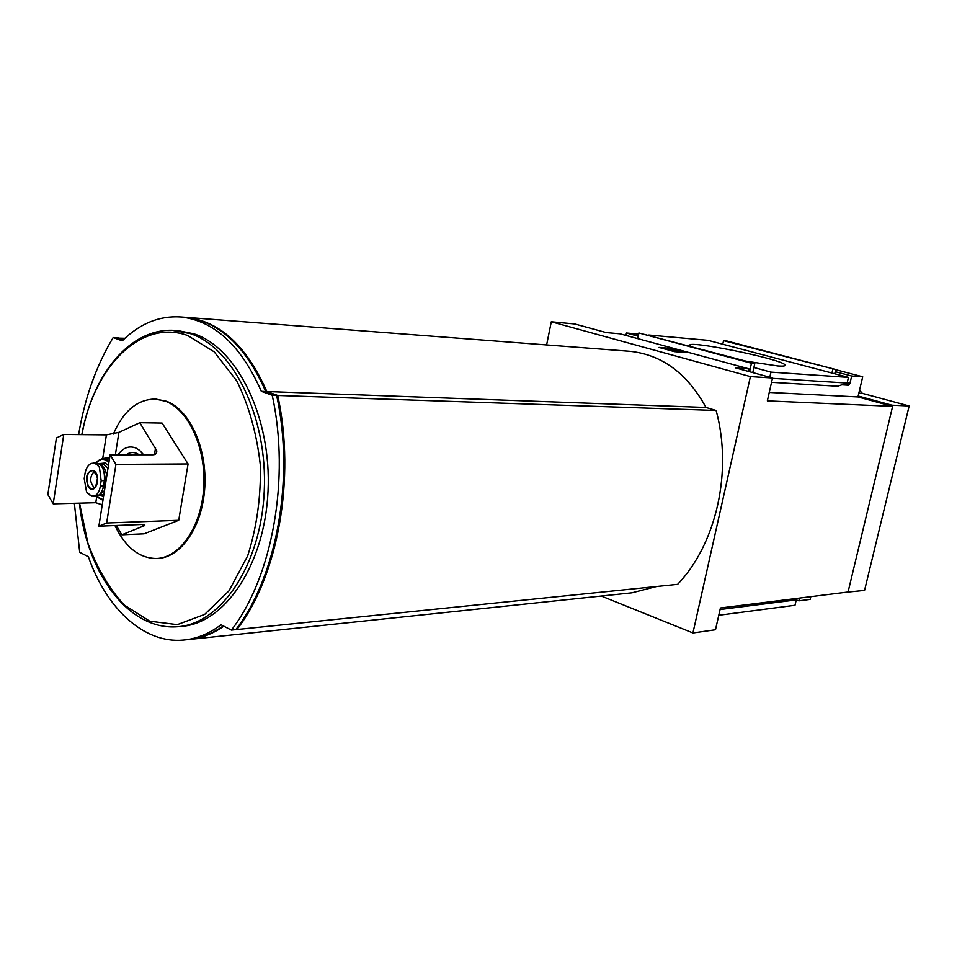 <?xml version="1.0" encoding="UTF-8"?>
<svg xmlns="http://www.w3.org/2000/svg" width="957" height="957" viewBox="0 0 957 957"><rect width="100%" height="100%" fill="white"/><g stroke="black" fill="none" stroke-linecap="round" stroke-linejoin="round"><path stroke-width="1.44" d="M110.115 454.826L115.929 464.396L106.646 523.024L98.87 526.194L110.115 454.826L152.953 454.778C155.8 454.647 157.056 453.271 156.721 450.675L139.794 422.695L162.104 423.066L188.074 463.954L178.72 520.297L144.088 533.827L121.838 534.807L116.311 525.501M121.838 534.807L144.543 525.62C145.428 524.807 144.459 524.436 141.648 524.508L98.87 526.194M53.209 503.849L47.85 494.53L56.415 437.971L63.772 434.454L53.209 503.849L95.772 502.712L102.232 504.829M115.366 454.826L118.919 432.349L106.406 434.873L63.772 434.454M106.646 523.024L178.72 520.297M118.919 432.349L139.794 422.695M115.929 464.396L188.074 463.954M118.501 338.144L124.948 338.264M648.81 335.01L708.024 340.333L848.452 377.381L770.959 372.117L753.913 367.5L752.764 372.596M770.959 372.117L769.799 377.249M638.223 336.182L626.44 332.988L638.654 334.089M625.938 335.417L626.44 332.988M841.837 384.81L848.548 385.216L849.936 383.422L851.682 376.005L835.222 371.675M771.557 382.31L837.59 386.233L847.124 383.039L848.452 377.381M546.614 344.939L551.292 321.779L574.75 323.968L606.236 332.569L619.957 333.79L748.948 368.864L735.766 367.943L772.526 377.991L767.347 400.887L892.618 406.354L848.058 592.012L720.43 607.982L715.489 629.766L692.928 632.972L601.295 596.044M551.292 321.779L750.408 376.591L692.928 632.972M772.526 377.991L750.408 376.591M674.35 351.638L685.523 352.511L670.199 348.336L658.978 347.427L674.35 351.638M718.779 615.255L794.992 605.279L796.248 599.895L720.071 609.525M796.248 599.895L795.195 598.627M748.948 368.864L748.386 371.4M847.124 383.039L772.455 378.338M835.688 369.689L862.712 376.771L851.682 376.005M892.618 406.354L857.951 396.952L862.712 376.771M796.224 599.86L798.868 600.84L810.148 599.405L810.794 596.666M798.868 600.84L799.514 598.077M746.376 361.232L777.706 365.945C783.568 366.352 785.996 365.981 784.979 364.82C780.457 358.552 681.827 338.838 690.212 345.884L690.667 346.255M628.976 351.231L630.149 351.327C662.017 354.76 687.305 373.481 706.003 407.467L716.135 410.469C732.775 471.741 716.195 544.078 677.64 584.344L236.917 629.527C277.889 576.64 295.869 478.297 277.733 395.48L266.836 391.533L706.003 407.467M656.574 586.509L631.967 592.814L191.149 639.264M859.53 390.241L862.377 393.375L909.15 405.971L864.554 590.409L846.048 592.263M909.15 405.971L891.996 405.206L891.78 406.127M862.377 393.375L858.836 393.183M810.148 362.811L822.757 366.112M858.166 396.042L891.996 405.206M277.733 395.48L716.135 410.469M236.188 629.156L236.917 629.527M223.83 626.201C212.741 633.881 201.269 638.295 189.402 639.455M123.501 339.627L118.668 337.881M630.149 351.327L186.316 317.389C219.775 321.181 246.619 345.896 266.836 391.533M857.951 396.952L769.261 392.442M668.764 349.233L669.924 349.317M670.056 349.018L670.199 348.336M674.482 351.638L667.675 349.293L676.443 351.016L676.276 351.781M669.9 349.449L676.443 351.016M672.029 349.867L662.28 348.157L674.577 351.171M669.996 349.018L672.089 349.58M678.848 351.745L680.104 352.08M722.762 344.221L723.552 340.656L726.59 340.931L835.724 369.51L723.552 340.656M831.944 373.027L832.817 369.294M834.731 373.768L835.724 369.51M753.913 367.5L754.81 363.493L751.46 363.241L638.893 332.964L754.81 363.493M749.57 371.723L751.46 363.241M637.709 338.611L638.893 332.964M223.292 625.926C211.82 633.989 199.941 638.558 187.644 639.623L185.658 639.838M123.262 339.867L117.567 337.809L113.189 337.534L122.269 340.836C139.83 323.526 159.34 315.571 180.813 316.97C214.272 320.762 241.116 345.549 261.321 391.329L272.231 395.289C290.366 478.38 272.386 577.047 231.415 630.101L221.043 624.777C208.949 633.845 196.352 638.953 183.254 640.089C143.849 643.75 106.347 608.544 88.379 556.759L79.706 552.309L74.359 503.286M183.983 317.21L185.215 317.305C218.686 321.097 245.518 345.824 265.735 391.497L276.633 395.444C294.768 478.321 276.788 576.724 235.817 629.646L231.415 630.101M114.948 525.56C125.343 547.296 139.184 558.278 156.458 558.505C180 557.835 201.472 526.601 203.733 487.448C206.21 448.343 188.804 410.003 165.645 401.27L155.261 399.045C137.329 399.356 123.357 411.032 113.345 434.071M157.498 558.445L157.486 558.445C181.04 557.775 202.513 526.565 204.774 487.436C207.25 448.343 189.857 410.027 166.685 401.306L155.56 399.057M177.811 330.596L193.96 333.814C237.192 347.798 271.656 417.551 268.032 491.168C264.802 564.833 224.692 623.761 181.208 626.392L179.581 626.548M78.618 434.598C84.73 397.956 96.262 365.598 113.189 337.534M261.321 391.329L265.735 391.497M272.231 395.289L276.633 395.444M143.682 454.79L139.638 450.376L135.75 447.972C129.051 445.472 123.118 447.744 117.938 454.814M139.255 454.802L136.815 453.403C133.107 451.883 129.53 452.35 126.085 454.814M85.041 473.272L84.204 478.608L86.525 491.754L90.795 495.774L95.006 495.75C97.817 494.183 99.588 490.953 100.318 486.072L101.167 480.677L99.444 467.399L95.844 463.427L90.915 463.559C87.996 465.186 86.034 468.416 85.041 473.272M92.865 496.3L95.604 496.24C99.6 495.798 102.232 492.4 103.5 486.012L104.349 480.629C105.019 470.365 102.315 464.48 96.226 462.937L96.083 462.937M104.469 474.385C105.76 479.72 105.246 484.457 102.913 488.596M106.825 475.713C105.772 469.947 103.523 466.191 100.102 464.444L99.803 464.312M98.75 495.164L104.469 490.678M94.264 471.358C89.456 476.933 89.527 482.436 94.48 487.867M142.784 526.529L143.107 524.508M154.46 454.587L155.548 447.84M95.772 502.712L96.645 497.126M102.686 458.606L106.406 434.873M844.134 384.044L848.548 385.216M847.208 382.692L849.936 383.422M79.527 503.143L87.924 543.229C97.016 568.063 109.146 588.663 124.314 605.051L149.711 621.189L177.32 624.634L204.654 614.406L228.986 590.84L247.707 555.778C256.679 527.642 260.914 497.604 260.388 465.664C256.907 434.167 249.047 405.924 236.786 380.934L214.236 351.865L187.668 335.5C140.87 318.573 93.834 366.818 81.943 434.634M79.407 503.155C86.728 572.442 127.903 630.615 177.428 626.751C220.9 624.143 261.01 565.085 264.24 491.252C267.864 417.479 233.388 347.558 190.168 333.55L171.698 330.237M100.318 486.072L103.5 486.012M101.167 480.677L104.349 480.629M109.636 457.853L107.34 457.697L108.835 457.482M107.34 457.697L105.055 458.212L107.34 457.697M109.588 458.164L105.677 458.236M109.062 461.453L106.119 459.456L101.897 458.834L104.253 458.271L108.56 458.977L102.447 458.69M95.413 462.949L101.897 458.834L95.461 462.949M95.867 496.228L102.961 500.212M108.931 462.339L105.665 459.994C102.04 458.535 98.703 459.516 95.652 462.937M96.059 496.216L103.045 499.674M108.428 465.545L105.186 463.032L98.798 463.643M98.834 495.212L103.547 496.492M107.974 468.404L103.787 464.42L101.239 463.882M98.679 495.212L103.835 494.685M99.444 467.399C96.932 463.87 94.097 462.578 90.915 463.559M93.367 470.473C86.68 471.346 84.958 476.753 88.2 486.682C94.97 497.03 102.208 474.469 93.367 470.473M86.525 491.754C88.989 495.319 91.812 496.647 95.006 495.75M97.279 476.574L93.607 470.952L92.434 470.653C85.257 469.731 85.412 489.541 92.566 488.632C94.91 488.273 96.501 486.252 97.351 482.567M144.543 525.62L144.674 524.819M156.29 453.343L156.721 450.675M784.776 365.765L784.979 364.82M678.788 351.985L678.956 351.207M156.302 399.081L155.261 399.045M178.983 330.667L175.191 330.416C130.487 327.079 92.865 373.972 81.8 434.634M180.813 316.97L185.215 317.305M139.638 450.376L143.383 454.79M93.511 462.949L96.226 462.937M102.949 500.32L95.82 496.228M99.217 463.894L101.143 463.882M91.932 496.193L87.518 493.214M92.745 470.688L93.451 470.892C95.054 470.892 96.382 473.392 97.423 478.404C96.226 486.419 94.611 489.828 92.566 488.632L93.092 488.56"/></g></svg>
